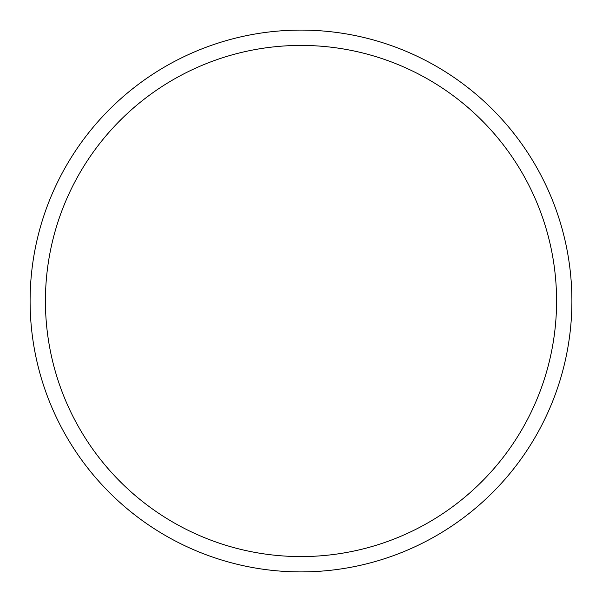<?xml version="1.0" encoding="UTF-8"?>
<svg xmlns="http://www.w3.org/2000/svg" width="602" height="602" viewBox="0 0 602 602"><rect width="100%" height="100%" fill="white"/><g stroke="black" fill="none" stroke-linecap="round" stroke-linejoin="round"><path stroke-width="0.9" d="M301 45.421A255.579 255.579 0 0 1 556.579 301A255.579 255.579 0 0 1 301 556.579A255.579 255.579 0 0 1 45.421 301A255.579 255.579 0 0 1 301 45.421M301 30.1A270.9 270.9 0 0 1 571.9 301A270.9 270.9 0 0 1 301 571.9A270.9 270.9 0 0 1 30.1 301A270.9 270.9 0 0 1 301 30.1"/></g></svg>
